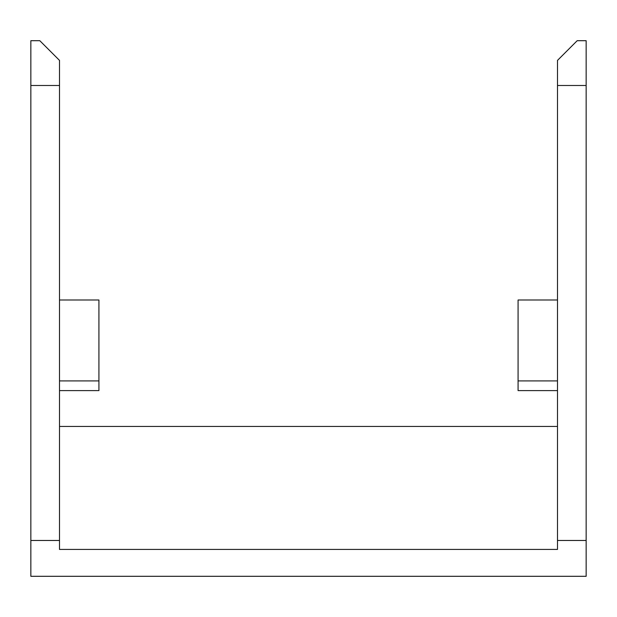 <?xml version="1.0" encoding="UTF-8"?>
<svg xmlns="http://www.w3.org/2000/svg" width="617" height="617" viewBox="0 0 617 617"><rect width="100%" height="100%" fill="white"/><g stroke="black" fill="none" stroke-linecap="round" stroke-linejoin="round"><path stroke-width="0.93" d="M59.51 540.469L30.85 540.469L30.85 576.301L586.15 576.301L586.15 540.469L557.49 540.469L557.49 549.431L59.51 549.431L59.51 60.404L39.804 40.699L30.85 40.699L30.85 85.485L59.51 85.485M557.49 426.432L59.51 426.432M586.15 40.699L577.196 40.699L557.49 60.404L557.49 85.485L586.15 85.485L586.15 40.699M59.51 299.993L98.921 299.993L98.921 380.913L59.51 380.913M59.51 390.607L98.921 390.607L98.921 380.913M557.49 299.993L518.079 299.993L518.079 390.607L557.49 390.607M518.079 380.913L557.49 380.913M586.15 540.469L586.15 85.485M30.85 540.469L30.85 85.485M557.49 540.469L557.49 85.485"/></g></svg>
